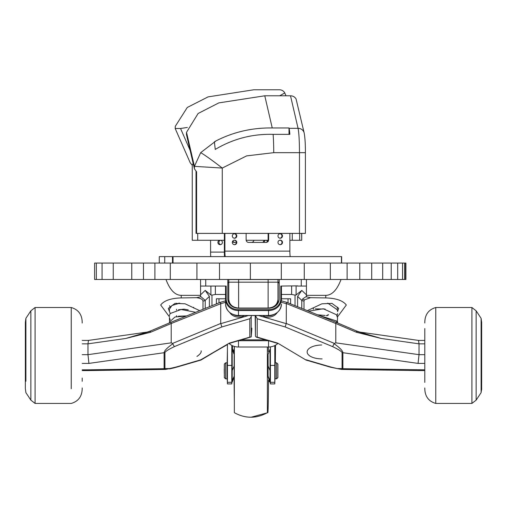 <?xml version="1.0" encoding="UTF-8"?>
<svg xmlns="http://www.w3.org/2000/svg" width="507" height="507" viewBox="0 0 507 507"><rect width="100%" height="100%" fill="white"/><g stroke="black" fill="none" stroke-linecap="round" stroke-linejoin="round"><path stroke-width="0.76" d="M94.587 279.471L94.587 263.076L405.904 263.076L405.904 279.471L94.587 279.471L94.587 263.076M270.415 370.528L270.028 370.528L270.028 380.725L268.089 376.207L268.089 366.01L270.028 370.528L270.028 349.348L270.415 349.348M234.139 355.28L234.139 376.207L232.2 380.725L232.2 382.139L231.813 382.139M225.552 300.847L220.209 302.362L170.91 322.287L171.208 323.517L220.722 303.687L220.722 323.472L172.538 343.442L174.364 346.63L221.863 326.945L249.799 318.745L249.799 337.111L229.322 343.119L200.785 359.812L227.421 344.583L227.421 382.303L231.813 382.303L231.813 383.919L227.428 383.919L227.421 382.303M274.8 345.584L274.8 383.919L270.415 383.919L270.415 346.896M231.813 345.387L231.813 383.641M231.813 365.408L227.421 365.408M274.8 365.408L270.415 365.408M234.139 366.225L234.139 365.268M268.089 366.01L268.089 355.28M268.089 356.028L268.089 366.225M234.342 346.42L234.342 412.679C245.356 418.725 256.371 418.725 267.392 412.679L267.392 347.016M225.577 378.811L224.322 377.557L224.322 364.134L225.615 362.841L225.615 378.849L227.035 378.849L227.035 362.841L227.421 362.898M277.899 364.203L277.899 377.557L276.607 378.849L276.607 362.841L275.187 362.841L275.187 378.849L274.8 378.792M276.607 378.767L274.952 378.837L274.8 383.565M297.875 286.056L306.431 286.056L301.266 286.056L301.266 279.471M301.779 308.421L301.779 300.398L302.666 298.946L306.431 296.373L306.431 296.823L310.538 297.691L304.511 299.827L304.004 300.879L304.004 309.321M297.603 306.729L297.603 296.405L301.779 300.398A2.579 2.282 -0 0 0 304.004 300.879M199.682 310.658L185.08 303.801L175.01 303.401L168.292 308.389L169.408 311.425M337.599 311.418L338.708 308.389L331.99 303.401L321.92 303.801L307.318 310.658M228.777 282.868L227.808 282.868L227.808 298.851A10.653 9.405 0 0 0 238.461 308.25L268.539 308.25A10.653 9.405 0 0 0 279.192 298.851L279.192 279.471M202.996 309.321L202.996 300.879C202.566 299.257 200.385 298.192 196.463 297.691L181.233 297.926C170.954 298.211 164.103 300.569 160.687 305.005L169.509 316.913M290.619 298.775L290.619 303.908L290.619 298.775L281.448 298.775M225.552 298.775L216.381 298.775L216.381 303.908L216.381 298.775M227.808 279.471L227.808 298.851M281.448 286.056L281.448 299.149A12.909 11.401 180 0 1 268.539 310.55L238.461 310.55A12.909 11.401 180 0 1 225.552 299.149L225.552 304.061L225.552 299.149L226.198 298.851L226.198 286.056L200.569 286.056L200.569 279.471M226.198 298.851A12.263 10.831 0 0 0 238.461 309.676L268.539 309.676A12.263 10.831 0 0 0 280.802 298.851L280.802 286.056L297.603 285.853M196.463 297.691L200.569 296.823L200.569 286.056L205.734 286.056L205.734 279.471M209.397 286.056L209.727 286.056M211.97 305.689L211.97 295.125L210.899 294.96L210.899 286.056M297.603 296.405L301.798 290.416L296.101 294.96L295.03 295.125L295.03 305.689M295.03 295.125L291.639 294.453L281.448 294.453M225.552 294.453L215.361 294.453L211.97 295.125M337.485 316.919L346.313 305.005C342.897 300.569 336.046 298.211 325.767 297.926L310.538 297.691M341.034 279.471C337.079 289.953 331.99 295.251 325.767 295.359L306.431 295.359M301.798 290.416L306.431 294.84L306.431 296.373M306.431 279.471L306.431 294.84M200.569 295.359L181.233 295.359C175.01 295.251 169.921 289.953 165.966 279.471M225.552 299.149L225.552 286.056M200.569 294.84L205.202 290.416L210.899 294.96M205.202 290.416L209.397 296.405L205.221 300.398L205.221 308.421M209.397 306.729L209.397 296.405M297.603 286.056L297.273 286.056M296.101 294.96L296.101 286.056M229.189 343.55A12.909 11.401 0 0 0 238.461 347.016L268.539 347.016A12.909 11.401 0 0 0 277.811 343.55M200.569 296.373L205.221 300.398A2.579 2.282 0 0 1 202.996 300.879M227.808 282.184L279.192 282.184M234.982 282.184L238.613 282.184L238.613 308.06L268.127 308.06L268.127 282.184L277.963 282.184L277.963 300.683A9.836 8.644 180 0 1 276.752 304.834M334.462 343.442L334.075 343.689C339.867 347.815 342.802 350.825 342.878 352.714L342.878 368.728L341.477 369.432L330.501 367.22A2.579 0.38 -73.6 0 1 330.412 366.91L337.18 368.557L342.067 368.602L342.067 352.599C341.61 351.421 338.467 349.431 332.636 346.63L285.137 326.945L286.278 323.472L334.462 343.442L335.792 342.846L419.029 354.672L424.79 354.672M337.954 368.716L337.18 368.557M281.448 300.847L286.791 302.362L336.09 322.281L335.792 323.517L286.309 303.516L286.278 323.472M255.173 315.538L255.173 316.932L255.439 315.519L257.201 318.745L257.201 337.111L256.187 337.104L255.439 336.185L255.439 315.696M255.173 316.932L255.439 336.217L255.439 315.538M424.79 343.841L419.029 343.841L419.029 354.672L418.072 363.405L342.878 352.714A2.579 2.282 180 0 1 342.067 352.599M360.065 332.237L381.334 338.486L356.516 332.3L335.799 323.491M335.792 323.517L335.792 342.846M419.061 370.585L419.131 369.825L419.061 370.585L341.477 369.432M356.789 331.356L381.334 338.486L419.029 343.841L418.522 340.419L424.79 340.419M286.309 303.516L286.74 302.635M356.554 331.286L356.516 332.3M361.77 332.725L356.776 331.084L336.09 322.287M334.075 343.689L332.636 346.63M424.79 369.825L342.878 368.697A2.579 2.282 180 0 1 342.067 368.583A2.579 2.294 -176.1 0 0 342.878 368.728M257.201 337.111L277.678 343.119L306 360.033L330.501 367.22M277.678 343.119L306 360.033M169.82 368.557L164.933 368.602A2.579 2.294 176.1 0 1 164.122 368.728L165.523 369.432L176.499 367.22A2.579 0.38 -106.4 0 0 176.588 366.91L169.015 368.703M82.21 343.841L87.971 343.841L88.478 340.419L82.21 340.419M172.925 343.689C167.133 347.815 164.198 350.825 164.122 352.714L164.122 368.697L87.869 369.825L87.939 370.585L87.869 369.825L82.21 369.825M146.935 332.237L125.666 338.486L150.484 332.3L171.201 323.491M150.446 331.286L150.484 332.3M150.211 331.356L125.666 338.486L87.971 343.841L87.971 354.672L82.21 354.672M82.21 363.405L88.928 363.405L87.971 354.672L171.208 342.846L171.208 323.517M88.928 363.405L164.122 352.714A2.579 2.282 0 0 0 164.933 352.599L164.933 368.583A2.579 2.282 0 0 1 164.122 368.697L164.122 368.728M220.691 303.516L220.26 302.635M172.538 343.442L171.208 342.846M229.322 343.119L201 360.033L176.499 367.22M164.933 352.599C165.39 351.421 168.533 349.431 174.364 346.63M221.863 326.945L220.722 323.472M229.532 343.347L251.219 336.895L251.827 328.859A13.011 11.49 0 0 0 251.833 328.498A13.011 11.49 0 0 0 251.827 328.13M249.799 337.111L251.219 336.895L251.219 316.913L249.799 318.745M251.295 315.538L251.219 316.913M251.833 328.498L251.827 328.859M244.45 315.538A10.248 9.05 180 0 1 232.662 315.411A10.248 9.05 180 0 1 229.722 312.508M233.315 314.587A10.248 9.05 -0 0 0 241.573 315.538M277.278 312.508A10.248 9.05 180 0 1 262.55 315.538M265.427 315.538A10.248 9.05 -0 0 0 273.685 314.587M218.967 298.775L218.967 302.863M288.033 302.863L288.033 298.775M238.613 308.25L238.613 308.06C232.643 307.546 229.36 304.669 228.777 299.415L228.777 279.534L277.963 279.534L277.963 282.184M228.777 299.415L228.777 300.683A9.836 8.644 0 0 0 229.5 303.934M277.963 282.868L279.192 282.868M277.963 299.415C277.38 304.669 274.103 307.546 268.127 308.06L268.127 308.25M227.421 350.318L227.174 362.847M270.263 382.139L270.415 383.571M232.523 345.742L232.491 349.412M275.51 345.21L275.364 362.841M227.428 383.647L227.225 378.837M251.085 417.229L267.835 412.679A41.834 0.672 -90 0 0 268.463 384.433A41.834 0.672 -90 0 0 268.488 380.111M268.425 351.598A41.834 0.672 -90 0 0 268.38 347.016M234.24 346.389A41.834 0.672 -90 0 0 234.183 352.207M234.266 374.946A32.727 0.526 -90 0 0 234.342 388.381M234.12 377.601A41.834 0.672 -90 0 0 234.342 402.26M277.899 365.065L277.899 376.625M224.322 364.831L224.322 376.859M225.571 378.849L224.278 377.557M224.24 369.001L224.271 373.798L224.303 369.001M82.21 381.296L82.21 378.013M25.889 381.264L25.889 318.326L30.864 310.816L35.091 307.515L35.091 403.439L71.234 403.439C78.591 401.278 82.254 396.113 82.21 387.944M424.79 328.549L424.79 382.405L424.79 328.549M471.909 315.696L471.909 307.515L435.767 307.515L435.767 403.439C428.409 401.271 424.746 396.113 424.79 387.944C424.746 396.113 428.409 401.278 435.767 403.439L471.909 403.439L471.909 315.696M232.301 242.422A2.256 2.25 -90 0 1 234.551 240.16A2.256 2.25 -90 0 1 236.801 242.422A2.256 2.25 -90 0 1 234.551 244.678A2.256 2.25 -90 0 1 232.301 242.422M234.285 244.666A2.256 2.25 90 0 0 234.285 240.172M277.975 242.422A2.256 2.25 -90 0 1 280.225 240.16A2.256 2.25 -90 0 1 282.475 242.422A2.256 2.25 -90 0 1 280.225 244.678A2.256 2.25 -90 0 1 277.975 242.422M279.959 244.666A2.256 2.25 90 0 0 279.959 240.172M232.301 235.964A2.256 2.25 -90 0 1 234.551 233.708A2.256 2.25 -90 0 1 236.801 235.964A2.256 2.25 -90 0 1 234.551 238.22A2.256 2.25 -90 0 1 232.301 235.964M234.285 238.208A2.256 2.25 90 0 0 234.285 233.721M277.975 235.964A2.256 2.25 -90 0 1 280.225 233.708A2.256 2.25 -90 0 1 282.475 235.964A2.256 2.25 -90 0 1 280.225 238.22A2.256 2.25 -90 0 1 277.975 235.964M279.959 238.208A2.256 2.25 90 0 0 279.959 233.721M224.449 256.618A10.97 0.9 90 0 1 224.373 252.099L224.373 233.385M224.899 233.385L224.899 251.136A5.488 0.45 -90 0 0 225.032 255.015A5.488 0.45 -90 0 0 225.349 256.618M290.327 256.618A5.488 0.45 90 0 1 290.01 255.015A5.488 0.45 90 0 1 289.877 251.136L289.877 233.385M268.647 233.385L268.647 239.836A2.579 2.573 -90 0 1 266.074 242.422L248.703 242.422A2.579 2.573 -90 0 1 246.129 239.836L246.129 233.385M265.548 242.422A2.579 2.573 90 0 0 268.121 239.836L268.121 233.385M159.274 263.076L159.274 256.618L341.655 256.618L341.655 263.076M196.057 233.385L305.391 233.385L305.391 152.67L273.736 152.67L246.624 155.89L222.269 168.058C211.793 160.009 204.594 154.869 200.683 152.645L216.014 140.895L214.379 141.846L215.247 149.426C233.068 138.823 252.353 133.797 273.108 134.355L289.877 134.355A25.819 2.11 -90 0 0 289.091 128.322L289.009 127.967L272.24 127.967C252.277 127.65 233.531 131.953 216.014 140.895M222.269 233.385L222.269 168.058L194.422 166.359L186.519 132.314L186.456 134.52L194.422 168.831L196.602 171.867L196.602 233.385M289.091 128.322L298.059 128.322L290.505 95.791L264.774 95.791L272.24 127.967M290.505 95.791A6.458 6.065 -13.1 0 1 296.063 98.966L304.168 132.948C305.037 137.746 305.442 144.318 305.391 152.67L305.391 233.385M186.519 132.314L198.11 113.492L218.809 102.896L264.774 95.791M194.422 168.831L194.422 166.359L200.683 152.645M304.099 132.663L304.004 132.232M289.009 127.967L289.009 134.355M265.719 240.274A2.256 2.231 -90 0 0 264.185 242.422M263.19 242.422A2.256 2.231 90 0 1 264.724 240.274M266.118 240.274A2.256 2.231 90 0 1 267.474 241.541M220.437 240.274A2.256 2.231 -90 0 0 220.64 244.621M220.837 240.274A2.256 2.231 90 0 1 220.139 244.678A2.256 2.231 90 0 1 219.442 240.274M224.373 252.099L210.576 252.099A10.97 1.692 90 0 0 210.722 256.618M232.859 240.933A2.579 2.554 -90 0 0 235.166 242.422M210.576 252.099L210.576 240.274M253.906 240.274A2.579 2.554 90 0 1 251.39 242.422M236.275 242.422L234.171 242.422A2.579 2.554 90 0 1 232.415 241.706M301.64 233.385L301.716 240.274L289.877 240.274M280.403 240.274L279.522 240.274M268.083 240.274L246.168 240.274M234.728 240.274L233.847 240.274M224.373 240.274L192.248 240.274L192.248 164.737L193.211 163.609M279.699 95.791L284.757 92.946A6.458 6.014 -23.7 0 0 279.332 89.771L253.823 89.771L208.073 96.881L187.273 107.471L175.302 126.3L175.188 128.499L190.233 162.817L192.248 165.263M190.144 150.395L180.543 128.499L187.349 127.447M180.543 128.499L175.188 128.499M192.324 165.086L192.248 164.737M286.005 95.791L284.757 92.946M196.925 279.471L196.925 263.076M219.512 279.471L219.512 263.076M170.289 279.471L170.289 263.076M154.895 279.471L154.895 263.076M143.468 279.471L143.468 263.076M131.763 279.471L131.763 263.076M113.245 279.471L113.245 263.076M102.072 279.471L102.072 263.076M96.324 279.471L96.324 263.076M405.879 279.471L405.879 263.076M405.549 279.471L405.549 263.076M404.567 279.471L404.567 263.076M402.545 279.471L402.545 263.076M397.697 279.471L397.697 263.076M391.22 279.471L391.22 263.076M382.696 279.471L382.696 263.076M371.701 279.471L371.701 263.076M359.774 279.471L359.774 263.076M347.118 279.471L347.118 263.076M330.336 279.471L330.336 263.076M304.263 279.471L304.263 263.076M281.309 279.471L281.309 263.076M250.363 279.471L250.363 263.076M270.415 382.303L274.851 382.303M231.813 370.528L232.2 370.528L232.2 380.725L231.813 380.725M234.139 366.01L232.2 370.528L232.2 350.768M270.415 382.139L270.028 382.139L270.028 380.725L270.415 380.725M304.511 299.827A2.579 1.857 -136.3 0 1 302.666 298.946M238.461 309.676L238.461 315.462L268.539 315.462L268.539 309.676M325.767 297.926L325.767 295.359M181.233 295.359L181.233 297.926M241.478 339.842L265.522 339.842M291.639 294.453L291.639 286.056M215.361 286.056L215.361 294.453M268.539 347.016L268.539 340.729M268.495 340.717L238.505 340.717M238.461 340.729L238.461 347.016M268.539 315.462A12.909 11.401 0 0 0 281.448 304.061C280.669 311.045 276.366 314.872 268.539 315.538L238.461 315.538C230.634 314.872 226.331 311.045 225.552 304.061A12.909 11.401 0 0 0 238.461 315.462L238.461 315.462M281.448 299.149L280.802 298.851M258.57 315.538L286.246 323.656M286.278 303.687L281.448 302.324M306.215 359.812L330.412 366.91M285.137 326.945L257.201 318.745M424.79 363.405L418.072 363.405M200.785 359.812L176.588 366.91M220.722 303.687L225.552 302.324M248.43 315.538L220.754 323.656M321.698 345.014A14.779 6.94 180 0 0 307.141 352.061A14.779 6.94 180 0 0 322.148 358.893M326.888 315.804L328.549 314.796M238.613 279.534L238.613 282.184M268.127 282.184L268.127 279.534M227.199 362.854L227.421 353.797M269.978 382.139L269.122 381.619L268.482 380.294M227.269 359.083L227.421 361.428M71.234 388.768L71.234 307.515C78.591 309.676 82.254 314.841 82.21 323.01M25.889 392.627L30.864 400.137L25.889 392.627L25.35 388.565L25.35 322.389L25.889 318.326L30.864 310.816L30.864 400.137L35.091 403.439M471.909 403.439L476.136 400.137L481.111 392.627L476.136 400.137L476.136 310.816L481.111 318.326L481.65 322.389L481.65 383.077C481.574 393.191 481.923 386.511 481.111 392.627L481.111 318.326L476.136 310.816L471.909 307.515M289.877 251.136L224.899 251.136M268.121 239.836L268.647 239.836M341.445 263.076L341.445 256.618M173.045 263.076L173.045 256.618M304.168 132.948A6.458 6.065 -13.1 0 0 298.059 128.322A25.819 2.11 -90 0 1 299.466 152.67L299.466 233.385M273.736 152.67A25.819 2.11 -90 0 0 273.108 134.355M164.731 263.076L164.731 256.618M299.65 233.385L299.65 240.274M292.273 233.385L292.273 240.274M197.705 233.385L197.705 240.274M405.841 279.471L405.841 263.076M234.139 354.513L232.2 349.348L231.813 349.348M270.028 349.348L268.089 354.513M270.028 382.139L268.089 376.98M232.2 382.139L234.139 376.98M225.571 362.841L227.035 362.841M227.035 378.849L227.421 378.792M268.089 374.946L267.392 374.946M268.089 366.745L267.392 366.745M275.187 362.841L274.8 362.898M277.899 364.134L276.607 362.841M424.79 370.585L419.099 370.585M359.33 332.009L418.535 340.419M256.187 337.104L277.468 343.347M82.21 370.585L87.901 370.585L82.21 370.585M147.67 332.009L88.465 340.419M170.91 322.287L150.224 331.084L145.23 332.725M165.523 369.432L87.939 370.585M313.396 308.364L313.396 309.257M337.111 322.23L337.599 318.016L336.509 314.752L323.308 308.769L308.611 311.184M337.111 315.798L337.599 313.58M337.111 309.359L337.599 307.141M317.585 314.809L325.152 315.455M315.297 308.896L325.114 309.017M326.375 315.69L328.359 314.657M337.339 322.813L336.318 320.918L318.174 315.043M337.599 311.583L337.275 309.771L327.731 303.148M196.931 356.453C200.126 354.266 201.532 352.384 201.152 350.812M176.55 315.665L176.55 316.564M176.55 309.232L176.55 310.126M193.604 307.248L193.604 308.009M176.55 303.218L176.55 303.693M169.401 317.661L170.219 319.879M179.763 303.161L171.936 305.506L169.401 309.232L169.401 311.228L170.219 313.446M169.522 305.67L170.219 307.014M178.451 316.197L186.665 315.918M178.451 309.764L183.978 309.137L188.262 309.885M178.451 303.332L179.041 303.142M186.329 316.057L175.01 316.983L169.401 322.097L169.401 322.927M195.664 312.28L181.088 309.492L170.143 313.541L169.401 315.665M169.484 368.931L175.149 367.607M169.534 321.178L169.401 317.807M337.599 322.927L337.466 321.178M234.177 374.946L234.133 376.606M234.342 353.335L233.296 349.874L232.491 349.355M224.278 364.134L225.564 362.841M35.091 307.515L71.234 307.515M25.35 322.389L25.35 323.308M435.767 307.521C428.409 309.676 424.746 314.841 424.79 323.01C424.746 314.841 428.409 309.676 435.767 307.515M481.65 362.087L481.65 348.898M481.65 322.103L481.314 325.374M481.65 361.814L481.65 361.009M481.65 379.642L481.65 378.323M481.65 369.153L481.65 347.365M481.65 345.597L481.65 342.105M481.65 340.451L481.65 335.704M172.488 263.076L172.488 256.618M196.032 233.385L196.032 171.372M301.716 233.385L301.716 240.274"/></g></svg>
